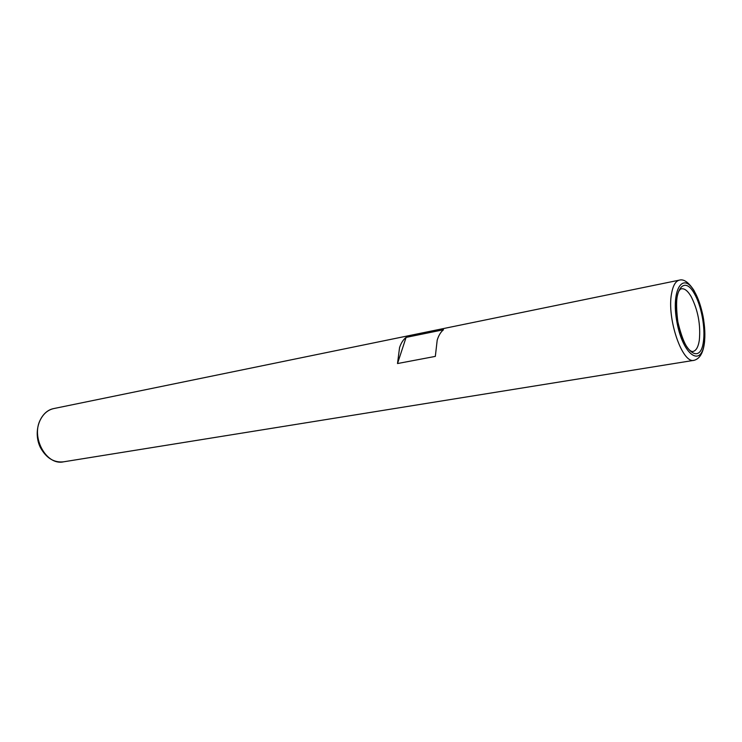 <?xml version="1.0" encoding="UTF-8"?>
<svg xmlns="http://www.w3.org/2000/svg" width="742" height="742" viewBox="0 0 742 742"><rect width="100%" height="100%" fill="white"/><g stroke="black" fill="none" stroke-linecap="round" stroke-linejoin="round"><path stroke-width="1.11" d="M443.512 329.745C440.785 331.934 438.689 335.384 437.205 340.096L435.331 356.392L397.508 363.543L399.558 347.581C401.107 342.962 403.286 339.567 406.097 337.397L443.512 329.745M397.508 363.543L406.097 337.397M40.801 418.961C30.394 436.676 46.134 465.846 63.524 461.83C53.999 462.832 46.31 458.102 40.458 447.63C32.62 432.057 39.771 411.142 53.776 408.564C48.267 409.788 43.936 413.257 40.801 418.961M671.584 293.461C666.585 318.244 682.343 364.192 694.104 360.315C700.151 358.664 703.676 352.07 704.677 340.532L703.685 319.821C702.127 309.906 698.89 300.102 693.956 290.41C688.622 282.294 683.781 278.862 679.422 280.124C675.647 281.032 673.031 285.475 671.584 293.461M704.269 343.268C706.551 328.539 702.062 304.563 694.66 291.912C683.048 270.478 670.703 289.807 676.992 322.445C682.946 355.149 701.264 367.828 704.269 343.268M703.379 341.737C705.512 327.973 701.32 305.518 694.391 293.693C683.512 273.687 672.02 291.829 677.891 322.251C683.428 352.738 700.541 364.684 703.379 341.737M699.326 340.235C700.754 324.792 698.037 310.239 691.154 296.577C687.584 290.512 684.143 287.97 680.831 288.944C676.472 291.829 675.48 302.801 677.854 321.852C682.38 340.504 687.194 350.409 692.295 351.56C695.829 351.281 698.176 347.506 699.326 340.235M63.524 461.83L694.104 360.315M53.776 408.564L679.422 280.124"/></g></svg>
